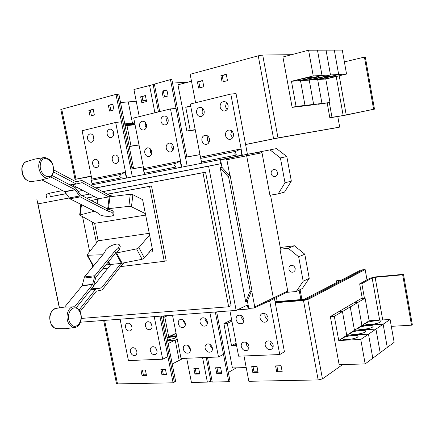 <?xml version="1.0" encoding="UTF-8"?>
<svg xmlns="http://www.w3.org/2000/svg" width="434" height="434" viewBox="0 0 434 434"><rect width="100%" height="100%" fill="white"/><g stroke="black" fill="none" stroke-linecap="round" stroke-linejoin="round"><path stroke-width="0.65" d="M53.686 169.9L76.037 181.803L81.587 180.56L82.438 180.728L109.439 195.262L113.057 196.342M142.612 199.662L132.869 194.687L130.276 194.28L108.777 196.906L82.178 182.654L76.623 183.918L75.766 183.745L53.463 171.929M41.897 179.947L64.65 191.611L69.945 198.81L97.292 212.676L99.267 214.526C103.666 216.924 113.724 216.951 113.882 214.553L111.977 212.378L107.475 210.929L80.241 196.873L74.957 189.598L50.675 176.926M52.026 175.472L75.228 187.645L80.507 194.926L107.713 209.042L112.211 210.49L114.109 212.676L113.898 214.423M108.777 196.906L98.214 198.843L91.422 200.589M72.12 184.819L98.627 198.767M124.612 262.765L122.144 264.637L102.522 289.462L101.692 290.015L96.299 291.236L80.008 311.688M79.037 310.017L95.366 289.592L96.212 289.033L101.61 287.829L120.961 263.427L142.097 259.293L144.37 257.991L152.253 248.503M74.545 306.925L92.567 284.628L94.834 275.742L114.858 251.167L118.52 248.074L119.383 244.895C118.059 242.465 108.885 245.801 105.76 249.827L104.632 252.55L84.456 276.941L82.156 285.751L64.666 307.066M119.524 245.156L120.251 246.517L119.393 249.702L115.737 252.794L95.768 277.397L93.5 286.283L76.362 307.565M105.88 264.941L120.961 263.427M110.746 264.691L93.858 285.659M109.243 196.819L109.439 195.262M145.656 215.069L94.65 223.336L79.655 215.063L94.379 211.201M107.475 210.929L107.713 209.042M107.279 208.819L128.86 206.356L131.464 206.758L145.374 213.642M122.144 264.637L121.455 263.367M149.584 234.968L138.891 247.57L136.602 248.872L115.422 253.185M115.737 252.794L114.858 251.167M102.831 254.731L87.12 255.279L87.305 254.557L98.155 240.789L149.258 233.313M92.632 265.163L94.021 265.38M94.607 223.315L98.138 240.805M151.146 249.838L152.48 249.658M141.484 199.087L142.466 198.913L152.893 251.747L149.155 252.235M96.446 242.953L92.22 222.04M79.965 203.888L80.686 207.447M82.606 216.913L89.648 251.584M92.274 264.518L92.757 266.905M102.771 268.765L107.974 268.136M120.587 266.606L164.274 261.311L149.54 186.387L107.475 194.204M94.531 196.613L86.599 198.083M177.24 339.187L175.2 340.153L167.589 340.576L175.19 340.158L168.164 343.5M183.11 358.397L179.188 360.404L175.2 340.153L179.182 360.404L172.211 363.974M167.057 337.891C171.81 336.751 174.723 336.54 175.813 337.261L174.701 338.243L167.491 340.093M168.674 336.697L176.654 336.231L168.685 336.692L164.779 316.929L168.674 336.697L166.976 337.489M163.059 317.672L167.915 315.583M176.567 335.775C174.099 336.052 172.721 335.965 172.444 335.515L173.54 334.56L176.15 333.654M176.074 333.258L168.685 336.692M341.525 280.022L337.343 280.407L336.442 280.874L336.735 282.501M336.442 280.874L340.625 280.489M164.274 261.311L166.184 260.666L151.509 185.964L149.54 186.387M86.518 198.045L94.455 196.569M107.393 194.166L151.509 185.964M162.94 317.07L164.774 316.934L162.94 317.07M162.875 316.739L165.072 315.795M162.723 315.974L175.661 381.426L174.387 382.115L161.323 316.082L174.37 382.104L173.085 382.799L117.511 383.906L116.496 383.634M300.908 299.682L299.135 290.107M301.928 299.601L300.084 289.635M236.411 344.699L235.553 344.222L236.167 343.402M236.129 343.229L231.544 345.67L227.27 323.39L231.897 321.122M236.552 345.431L231.544 345.67M403.474 274.321L402.665 274.798L375.128 277.321L372.15 277.988L361.826 283.679L359.667 283.869L370.028 278.183L375.98 276.854L403.474 274.321L412.3 324.616L411.513 325.196L402.665 274.798M364.435 298.239L361.826 283.679M411.513 325.196L391.305 326.335M343.202 337.858C346.012 335.824 358.007 334.543 358.131 336.279L357.529 337.142C354.79 339.198 342.616 340.495 342.562 338.753L343.202 337.858M369.139 320.775L390.09 319.489L383.146 324.214L361.934 325.446L357.8 302.487L365.086 298.191L369.139 320.775L361.934 325.446L383.141 324.22L375.947 329.108L354.475 330.29L350.254 306.936L357.795 302.493L361.929 325.451L346.75 335.303L342.437 311.547L350.249 306.941L354.469 330.296L375.942 329.113L360.757 339.442L338.742 340.5L334.332 316.321L342.431 311.547L346.744 335.308L368.482 334.185L372.801 358.218L365.168 363.904L360.757 339.442M346.744 335.308L338.742 340.5M351.063 332.753C353.781 330.784 365.672 329.504 365.781 331.185L365.211 331.999C362.564 333.99 350.498 335.287 350.455 333.6L351.063 332.753M390.09 319.489L394.143 342.317L387.28 347.428L383.146 324.214L387.274 347.433L380.173 352.728L375.947 329.108L380.168 352.728L372.806 358.213L368.488 334.18L346.75 335.303M358.647 327.827C361.278 325.912 373.066 324.632 373.164 326.27L372.627 327.035C370.061 328.967 358.104 330.258 358.072 328.619L358.647 327.827M365.976 323.064C368.52 321.209 380.211 319.934 380.292 321.518L379.783 322.24C377.303 324.117 365.45 325.402 365.433 323.818L365.976 323.064M275.058 301.755L304.315 299.286L360.909 269.986L363.03 269.78L306.616 299.102L302.319 300.068L275.145 302.232M69.077 198.012L37.964 203.888L59.436 307.739M81.277 318.431L228.664 306.778L202.971 172.727L102.733 191.654M89.762 194.101L81.814 195.604M227.27 323.39L223.89 323.612L232.418 367.967L246.219 367.549M223.89 323.612L231.647 319.831M220.608 367.62L221.725 373.403L216.729 373.538L215.611 367.772L220.608 367.62M216.978 367.728L217.966 372.833L216.729 373.538M217.966 372.833L221.595 372.735M198.674 368.303L199.786 373.989L194.958 374.119L193.852 368.45L198.674 368.303M195.24 368.406L196.222 373.424L194.958 374.119M196.222 373.424L199.656 373.332M362.276 298.408L359.667 283.869M334.332 316.321L330.355 316.581L339.149 364.701L365.168 363.904M330.355 316.581L338.498 311.818L342.431 311.547L338.509 311.818L346.365 307.218L350.249 306.941M350.254 306.936L346.37 307.218L353.96 302.775L357.795 302.493L353.965 302.775L361.3 298.483L365.086 298.191M257.991 371.748L254.026 371.857L253.027 366.605M282.073 371.097L277.874 371.211L276.865 365.862M166.423 374.233L163.276 374.32L162.311 369.437M146.35 374.775L143.372 374.857L142.412 370.056M37.964 203.888L69.044 197.964M228.664 306.778L231.105 305.65L205.559 172.179L202.971 172.727M81.744 195.566L89.692 194.063M102.657 191.616L205.559 172.179M246.116 342.372L246.783 345.524L249.029 347.639M269.943 341.026L269.964 342.703L270.659 344.493L271.934 345.941L273.219 346.668M241.098 315.496L241.103 317.314L243.848 321.003M264.908 313.646L264.865 315.648L265.348 317.064L266.471 318.567L267.99 319.532M188.41 345.752L188.502 346.701L190.445 349.858M210.105 344.455L210.192 345.632L212.476 349.05M183.452 320.108L183.533 321.344L185.399 324.437M205.125 318.35L205.184 319.825L207.381 323.173M135.777 349.175L136.856 351.556M155.573 347.818L157.054 350.981M130.867 324.621L131.969 327.274M150.647 322.863L152.101 326.26M228.338 372.475L236.34 367.848M216.658 311.889L229.982 380.981L228.761 381.708L212.28 382.034L210.924 381.676M210.875 381.415L207.365 382.121L191.432 382.435L186.685 358.256M223.472 354.296L228.761 381.708M275.151 302.248L305.487 299.704L363.03 269.78L365.157 269.585L307.804 299.52L303.485 300.491L275.243 302.731L284.427 351.746L279.751 354.556L269.65 300.795M366.996 279.849L365.157 269.585M342.616 364.593L322.446 378.893L318.171 379.918L248.845 381.296L244.006 355.978M256.993 366.48L258.122 372.437L252.832 372.578L251.704 366.649L256.993 366.48M254.026 371.857L252.832 372.578M281.064 365.732L282.203 371.797L276.713 371.943L275.574 365.9L281.064 365.732M277.874 371.211L276.713 371.943M165.452 369.339L166.553 374.873L161.98 374.992L160.884 369.48L165.452 369.339M163.276 374.32L161.98 374.992M145.39 369.963L146.475 375.405L142.059 375.524L140.969 370.099L145.39 369.963M143.372 374.857L142.059 375.524M124.753 123.896L132.419 123.028L124.938 124.846L134.648 122.773M120.527 102.532L128.258 101.909L132.419 123.028L128.263 101.909L136.243 101.263M124.97 125.003L133.753 123.668L125.111 125.714M125.138 125.844L126.983 125.632L131.025 146.074L129.191 146.345M138.999 144.891L131.03 146.074L126.994 125.627L134.838 123.733L126.983 125.632M135.001 124.569L130.938 124.997L134.865 123.88M126.994 125.627L135.028 124.694M142.857 100.731L146.339 100.455M249.68 292.115L250.402 292.049L228.425 176.052L227.709 176.182L220.195 167.703L245.709 301.939L249.68 292.115M80.529 322.202L236.145 310.413L208.597 166.2L220.564 163.775L95.762 187.906M82.758 190.417L78.022 191.334M66.104 193.635L50.311 196.689L49.59 193.163L62.659 190.591M220.564 163.775L219.788 159.69L90.565 185.106M77.534 187.667L75.733 188.02M66.163 193.721L50.311 196.689M208.597 166.2L95.903 187.976M82.894 190.488L78.082 191.421M36.895 199.38L59.306 307.76M236.145 310.413L247.407 305.075L248.161 309.062L237.241 309.892M251.232 291.675L247.391 301.153L248.834 308.737L248.161 309.062M241.277 346.533C240.995 344.683 241.505 343.316 242.812 342.426C245.698 341.433 247.749 342.681 248.975 346.169L248.812 348.562L247.472 350.249C244.57 351.274 242.503 350.037 241.277 346.533M265.201 345.404C264.924 343.565 265.434 342.182 266.742 341.26C269.758 340.175 271.906 341.428 273.192 345.025L273.024 347.422L271.689 349.137C268.651 350.265 266.492 349.023 265.201 345.404M236.15 319.739C235.868 317.791 236.427 316.364 237.843 315.469C240.686 314.579 242.682 315.827 243.837 319.218C244.12 321.149 243.572 322.565 242.188 323.46C239.329 324.388 237.317 323.146 236.15 319.739M260.042 318.106C259.754 316.158 260.324 314.715 261.751 313.787C264.718 312.811 266.807 314.064 268.017 317.563C268.299 319.489 267.74 320.916 266.351 321.849C263.362 322.869 261.257 321.621 260.042 318.106M269.254 300.979L269.389 301.695L267.366 301.858M269.389 301.695L267.686 301.706M183.332 349.267C183.05 347.417 183.544 346.082 184.824 345.263C187.412 344.482 189.251 345.703 190.347 348.936C190.629 350.77 190.141 352.099 188.888 352.918C186.289 353.726 184.439 352.511 183.332 349.267M205.119 348.236C204.837 346.386 205.342 345.035 206.633 344.195C209.329 343.337 211.244 344.574 212.389 347.894C212.665 349.728 212.177 351.073 210.908 351.92C208.201 352.804 206.269 351.578 205.119 348.236M178.314 323.699C178.021 321.757 178.558 320.373 179.931 319.56C182.475 318.854 184.271 320.075 185.313 323.221C185.6 325.147 185.074 326.52 183.723 327.339C181.162 328.071 179.361 326.856 178.314 323.699M200.058 322.212C199.77 320.259 200.318 318.865 201.712 318.019C204.365 317.249 206.231 318.48 207.316 321.713C207.598 323.645 207.061 325.039 205.694 325.885C203.031 326.688 201.148 325.462 200.058 322.212M130.417 351.762C130.129 349.923 130.607 348.632 131.844 347.884C134.171 347.254 135.837 348.442 136.835 351.459C137.122 353.287 136.656 354.573 135.435 355.327C133.097 355.978 131.421 354.79 130.417 351.762M150.343 350.824C150.055 348.979 150.538 347.672 151.792 346.896C154.216 346.213 155.947 347.417 156.983 350.509C157.265 352.343 156.788 353.645 155.556 354.421C153.121 355.126 151.379 353.927 150.343 350.824M125.502 327.312C125.204 325.391 125.714 324.057 127.032 323.314C129.321 322.744 130.949 323.932 131.903 326.873C132.196 328.782 131.692 330.111 130.395 330.86C128.09 331.451 126.457 330.269 125.502 327.312M145.379 325.95C145.086 324.024 145.612 322.668 146.947 321.898C149.334 321.279 151.021 322.478 152.008 325.5C152.296 327.415 151.786 328.76 150.468 329.536C148.07 330.176 146.372 328.983 145.379 325.95M120.093 319.207L128.431 360.567L162.669 359.206L167.915 356.607L173.085 382.799M172.526 315.23L181.032 358.479L218.486 356.992L223.483 354.29L215.324 311.992M229.933 310.885L238.613 356.189L279.751 354.556M131.025 146.074L129.218 146.48L131.03 146.074M139.026 145.021L129.229 146.551M117.359 94.292L118.873 94.173L133.374 167.508L130.596 168.077M91.254 176.123L80.306 178.363L91.297 176.356M245.595 144.555L274.63 138.63L339.676 127.113L337.788 116.572L374.477 109.146L365.303 56.892L344.384 61.905M374.477 109.146L373.598 109.27L364.397 56.908M373.598 109.27L346.229 115.048L331.983 117.316L329.352 102.641M296.449 80.87L295.608 80.784C295.25 80.279 307.451 77.534 310.608 77.409L311.4 77.496C311.688 78.017 299.677 80.719 296.449 80.87M313.223 75.939L322.012 75.435L300.512 80.681L305.004 105.429L296.064 106.476L291.469 81.272L313.223 75.939L308.579 50.192L317.471 50.165L322.012 75.435M291.469 81.272L300.512 80.681L322.017 75.435L330.486 74.952L309.236 80.111L313.63 104.415L305.01 105.429L300.518 80.681L309.236 80.111M305.33 80.29L304.538 80.209C304.18 79.726 316.272 77.002 319.326 76.883L320.07 76.97C320.357 77.469 308.449 80.149 305.33 80.29M322.017 75.435L317.482 50.165L326.048 50.143L330.486 74.952L338.656 74.485L317.655 79.558L321.957 103.444L313.641 104.415L309.241 80.106L330.491 74.952L326.053 50.143L334.316 50.116L338.656 74.485L346.538 74.035L325.782 79.026L329.992 102.5L321.963 103.438L317.661 79.558L338.661 74.485L334.321 50.116L342.29 50.094L346.538 74.035M313.896 79.731L313.147 79.655C312.795 79.189 324.778 76.492 327.73 76.384L328.435 76.46C328.722 76.943 316.912 79.596 313.896 79.731M309.241 80.106L325.782 79.026M322.164 79.194L321.458 79.124C321.1 78.673 332.981 76.004 335.835 75.896L336.502 75.972C336.789 76.433 325.082 79.059 322.164 79.194M247.391 301.153L245.709 301.939M250.402 292.049L252.083 291.29L230.194 175.651L228.425 176.052M219.788 159.69L220.505 159.549L221.98 167.329L229.477 175.781L227.709 176.182M221.98 167.329L220.195 167.703M229.477 175.781L230.194 175.651M251.807 291.415L254.747 306.936L254.047 308.004L248.769 308.411M218.486 356.992L209.861 312.404M162.669 359.206L154.216 316.619M159.913 316.185L167.915 356.607M274.445 298.494L275.243 302.731M130.802 169.124L143.318 166.835M117.44 94.27L131.979 167.763L133.374 167.508M91.308 176.388L78.115 178.792L91.248 176.096M60.825 109.466L115.997 94.384L117.435 94.287L131.969 167.746L130.585 168.034L131.979 167.763M130.813 169.173L143.328 166.884L130.808 169.157M113.014 130.932L112.911 133.45L113.562 135.137M93.408 135.983L93.413 138.088L93.88 139.444M118.048 156.636L117.983 158.963L118.753 160.83M98.415 161.226L98.442 163.157L99.012 164.692M126.185 178.097L121.298 177.832L119.578 176.416L120.625 174.463L125.214 172.303L126.359 178.065M125.214 172.303L92.171 178.976L91.514 180.305L91.59 181.992L92.176 183.587L93.267 184.575M91.433 115.748L90.337 110.307L93.25 109.542M110.909 110.724L109.807 105.185L112.889 104.377M223.353 81.711L222.203 75.619L226.331 74.529M199.911 87.76L198.772 81.782L202.667 80.757M331.983 117.316L329.835 117.766L327.209 103.118M337.788 116.572L329.835 117.766M308.579 50.192L282.925 56.995L292.125 107.366L296.064 106.476M305.004 105.429L301.115 106.303L292.125 107.366M313.63 104.415L309.784 105.278L301.12 106.303L305.01 105.429M321.957 103.444L309.789 105.278L313.641 104.415M329.992 102.5L318.16 104.29L321.963 103.438M337.565 127.558L276.914 138.158L245.59 144.522M226.456 102.484L225.463 106.688L227.09 109.558M202.776 108.364L202 112.265L203.427 114.95M231.599 130.808L230.758 134.757L232.608 137.817M207.902 136.14L207.251 139.802L208.879 142.672M241.83 155.383L236.638 155.025L234.859 153.446L235.939 151.309L240.696 148.998L241.895 155.372M240.696 148.998L200.866 157.037L201.094 160.173L202.032 163.179M272.715 299.368L273.344 298.049L246.669 155.806L245.281 154.705L220.51 159.576M220.57 159.886L225.799 158.86L226.873 159.717L229.901 175.705M46.59 197.432L46.102 195.067L46.541 194.069L49.65 193.456M288.898 269.123L289.115 267.024L290.444 265.597C292.749 264.903 294.339 265.863 295.212 268.467L294.995 270.545L293.693 271.972C291.371 272.688 289.771 271.738 288.898 269.123M296.259 291.523L302.352 288.518L309.23 278.351L304.787 254.199L298.663 256.803L303.176 281.254L296.259 291.523L286.527 292.364M309.23 278.351L303.176 281.254M304.787 254.199L294.458 245.774L280.266 247.494M294.458 245.774L288.241 248.259L298.663 256.803M91.243 176.079L78.109 178.765M91.308 176.41L75.022 179.378L91.238 176.047M113.659 132.62C113.963 135.31 113.111 136.981 111.099 137.638C109.129 137.757 107.806 136.602 107.138 134.171C106.829 131.464 107.692 129.788 109.731 129.148C111.684 129.05 112.997 130.205 113.659 132.62M93.874 137.334C94.183 139.976 93.37 141.614 91.428 142.249C89.518 142.363 88.232 141.224 87.576 138.837C87.261 136.184 88.086 134.54 90.05 133.911C91.943 133.818 93.218 134.958 93.874 137.334M118.807 158.497C119.111 161.079 118.308 162.707 116.388 163.39C114.348 163.575 112.976 162.408 112.27 159.902C111.956 157.309 112.775 155.676 114.717 155.003C116.741 154.84 118.102 156.007 118.807 158.497M98.979 162.761C99.288 165.294 98.513 166.889 96.663 167.557C94.688 167.725 93.359 166.58 92.659 164.117C92.35 161.573 93.131 159.967 95.003 159.311C96.961 159.159 98.285 160.309 98.979 162.761M93.202 109.297L94.341 114.999L90.022 116.111L88.883 110.437L93.202 109.297M90.337 110.307L88.883 110.437M112.84 104.127L113.99 109.927L109.514 111.082L108.364 105.305L112.84 104.127M109.807 105.185L108.364 105.305M226.277 74.257L227.481 80.648L222.083 82.042L220.884 75.679L226.277 74.257M222.203 75.619L220.884 75.679M202.618 80.491L203.806 86.757L198.609 88.097L197.421 81.858L202.618 80.491M198.772 81.782L197.421 81.858M291.621 54.689L262.706 55.031L258.257 55.823L190.168 74.279L195.609 102.728M339.676 127.113L277.988 137.887L245.579 144.473L247.423 154.309M337.56 127.542L275.693 138.359L245.584 144.506M228.056 105.353C228.333 108.354 227.242 110.231 224.774 110.979C222.425 111.12 220.89 109.873 220.179 107.231C219.892 104.203 221.009 102.321 223.515 101.594C225.837 101.48 227.351 102.733 228.056 105.353M204.181 111.044C204.468 113.979 203.427 115.813 201.056 116.54C198.788 116.681 197.302 115.449 196.597 112.851C196.309 109.889 197.367 108.055 199.77 107.344C202.016 107.231 203.486 108.467 204.181 111.044M233.427 133.867C233.714 136.705 232.7 138.527 230.378 139.325C227.921 139.58 226.304 138.327 225.534 135.565C225.241 132.701 226.277 130.873 228.637 130.091C231.067 129.869 232.662 131.133 233.427 133.867M209.508 139.01C209.801 141.793 208.83 143.573 206.6 144.348C204.23 144.582 202.667 143.35 201.908 140.643C201.615 137.833 202.602 136.048 204.87 135.289C207.213 135.082 208.759 136.319 209.508 139.01M287.265 291.99L287.731 290.992L279.963 249.246L288.241 248.259M279.963 249.246L280.548 249.013L270.523 195.132M167.036 117.283L166.558 120.695L167.687 123.044M145.536 122.686L145.216 125.768L146.155 127.884M172.135 144.234L171.745 147.424L173.036 149.958M150.609 149.139L150.359 152.014L151.444 154.314M181.217 167.274L176.231 166.965L174.484 165.473L175.548 163.434L180.224 161.204L181.39 167.242M180.224 161.204L144.023 168.511L143.649 169.84L143.806 171.587L145.151 174.37M130.58 168.001L131.969 167.746M115.997 94.384L132.337 176.888M126.706 177.994L115.683 122.453L82.107 130.737L91.927 179.464M92.887 184.233L92.968 184.629M115.683 122.453L121.439 121.818M242.313 155.291L230.807 94.042L236.047 93.619L245.579 144.473M230.807 94.042L190.304 104.035L201.647 163.255M277.451 172.52C277.673 174.506 276.963 175.846 275.324 176.535C273.23 176.893 271.847 175.933 271.169 173.643C270.952 171.636 271.673 170.296 273.339 169.618C275.411 169.282 276.784 170.247 277.451 172.52M278.161 193.895L284.536 192.083L291.339 181.119L286.82 156.549L280.413 157.927L285.008 182.806L278.161 193.895L269.91 195.229L262.006 152.773L260.932 151.933L245.313 154.699M291.339 181.119L285.008 182.806M168.148 119.632C168.446 122.469 167.481 124.238 165.256 124.938C163.108 125.068 161.687 123.869 160.998 121.336C160.699 118.477 161.676 116.708 163.933 116.019C166.059 115.916 167.464 117.115 168.148 119.632M146.464 124.802C146.763 127.58 145.84 129.31 143.703 129.988C141.63 130.119 140.247 128.936 139.564 126.446C139.26 123.647 140.193 121.916 142.357 121.243C144.419 121.14 145.786 122.328 146.464 124.802M173.41 146.768C173.708 149.47 172.803 151.189 170.698 151.927C168.463 152.139 166.976 150.934 166.238 148.303C165.94 145.585 166.857 143.86 168.994 143.133C171.208 142.943 172.678 144.153 173.41 146.768M151.678 151.433C151.981 154.086 151.119 155.773 149.084 156.49C146.931 156.69 145.493 155.502 144.766 152.92C144.457 150.251 145.336 148.564 147.392 147.858C149.529 147.679 150.961 148.873 151.678 151.433M145.385 95.556L146.551 101.529L141.82 102.749L140.654 96.804L145.385 95.556M145.433 95.811L140.654 96.804M142.07 96.701L143.182 102.397M190.797 106.634L190 106.563L190.721 106.216M195.208 129.652L190.19 130.336L185.747 107.182L190.672 105.977M185.747 107.182L190.808 106.693M286.82 156.549L276.501 148.602L270.002 149.871L280.413 157.927M246.507 154.488L270.002 149.871M181.77 167.166L170.508 108.923L133.71 118.005L143.8 169.287M144.679 173.746L144.815 174.435M153.131 84.597L133.938 89.523L139.26 116.632M191.497 81.229L177.956 84.82L186.853 131.084L190.19 130.336M195.262 129.934L186.853 131.084M185.475 157.276L200.003 154.661M170.508 108.923L176.041 108.386L187.179 166.103M172.542 83.068L187.765 82.221M185.459 157.206L199.987 154.591M199.998 154.634L185.47 157.249M158.443 111.896L153.11 84.462L170.475 79.601L176.03 108.386M168.066 95.974L163.162 97.243L161.99 91.183L166.889 89.898L168.066 95.974M185.383 156.804L186.712 156.566L185.389 156.837M170.475 79.601L171.859 79.53L186.712 156.566M166.944 90.153L163.379 91.091L164.502 96.896M163.379 91.091L161.99 91.183M40.4 164.204C41.848 153.001 55.226 160.347 53.263 171.034C52.02 182.172 38.431 175.2 40.4 164.204M70.118 322.961C64.433 313.907 74.35 301.776 79.422 311.303C84.972 320.108 75.391 332.417 70.118 322.961M43.997 157.569L35.035 159.028L26.441 161.627C24.125 162.495 22.671 164.54 22.08 167.763C21.879 175.699 24.711 180.327 30.581 181.656L31.286 181.607M49.259 177.75L48.836 177.902C43.763 179.801 37.563 171.191 38.914 163.96C39.7 159.929 41.61 157.781 44.653 157.509C50.827 158.806 53.794 163.428 53.561 171.365M75.652 327.307L74.99 327.442C72.581 327.659 70.53 326.417 68.838 323.71C64.59 317.124 68.388 305.65 74.29 306.887C75.722 306.735 77.469 308.042 79.541 310.804M73.433 306.849L64.563 307.077L55.856 308.438C50.534 308.927 47.914 319.18 51.706 325.001L54.228 327.735L57.391 328.701M75.874 181.716L81.473 180.582M69.999 184.9L75.766 183.745M76.623 183.918L70.471 185.15L76.644 183.913M80.051 183.083L82.178 182.654M80.241 196.873L69.945 198.81M79.362 196.043L69.06 197.991M75.18 189.81L64.872 191.817M74.957 189.598L64.65 191.611M95.366 289.592L90.429 290.102M96.212 289.033L90.836 289.592M101.399 287.964L91.297 289.022M101.61 287.829L91.4 288.898M84.456 276.941L94.834 275.742M83.941 278.064L94.324 276.87M82.286 285.469L92.697 284.341M82.156 285.751L92.567 284.628M80.144 214.738L81.505 204.669M96.939 203.454L97.514 198.994M97.574 203.779L98.214 198.843M107.703 208.743L109.194 196.83M108.489 208.635L109.981 196.71M128.86 206.356L130.276 194.28M131.464 206.758L132.869 194.687M142.097 259.293L136.602 248.872M144.37 257.991L138.891 247.57M122.166 263.248L116.627 252.995M121.384 263.373L115.84 253.125M110.334 264.745L108.603 261.583M109.623 264.8L108.158 262.131M93.239 265.407L87.69 255.458M277.18 301.587L276.415 297.496M379.669 320.129L372.15 277.988M382.723 319.945L375.128 277.321M207.495 357.426L212.28 382.034M207.365 382.121L202.591 357.621M322.446 378.893L307.804 299.52M318.171 379.918L303.485 300.491M104.616 320.379L117.511 383.906M343.185 115.634L336.209 76.52M346.229 115.048L339.236 75.793M120.625 174.463L91.514 180.305M235.939 151.309L200.828 158.361M121.298 177.832L92.176 183.587M236.638 155.025L201.517 161.969M287.731 290.992L254.747 306.936M61.731 109.091L75.955 179.177M273.583 138.744L258.257 55.823M277.988 137.887L262.706 55.031M262.006 152.773L226.873 159.717M245.281 154.705L225.799 158.86M49.639 193.418L46.568 194.063M176.231 166.965L144.321 173.274M175.548 163.434L143.649 169.84M154.884 112.78L149.529 85.297M154.336 83.979L159.701 111.587M53.556 171.387C53.002 174.766 51.429 176.936 48.836 177.902L39.771 180.419L30.581 181.656C24.461 180.316 21.548 175.743 21.841 167.947C23.203 163.862 24.608 161.806 26.051 161.773M55.221 308.579C49.53 311.921 48.266 317.357 51.424 324.892C52.736 327.024 54.429 328.272 56.491 328.641L65.697 328.679L74.99 327.442C80.767 326.813 83.187 316.739 79.568 310.842M79.655 215.063L81.087 204.457M92.664 265.223L87.12 255.279M103.666 320.449L116.502 383.667M266.742 341.26L267.024 341.102M237.843 315.469L238.13 315.334M261.751 313.787L262.055 313.636M206.215 357.48L210.929 381.714M254.346 307.918L272.818 299.319M290.444 265.597L290.731 265.467M60.82 109.449L75.022 179.378M223.515 101.594L223.922 101.556M199.77 107.344L200.134 107.306M228.637 130.091L229.038 130.032M204.87 135.289L205.233 135.234M287.341 291.952L272.845 299.308M273.339 169.618L273.675 169.537M163.933 116.019L164.247 115.987M142.357 121.243L142.65 121.211M168.994 143.133L169.309 143.084M147.392 147.858L147.685 147.81"/></g></svg>
